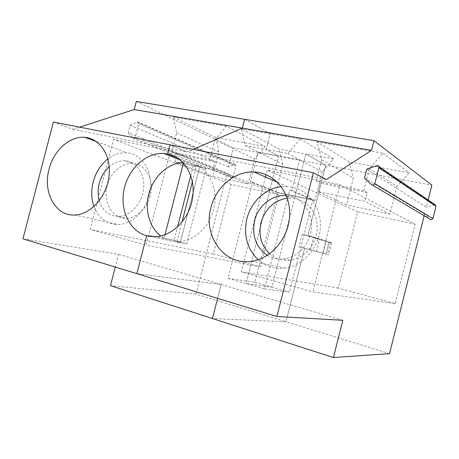 <?xml version="1.0" encoding="UTF-8"?>
<svg xmlns="http://www.w3.org/2000/svg" width="459" height="459" viewBox="0 0 459 459"><rect width="100%" height="100%" fill="white"/><g stroke="black" fill="none" stroke-linecap="round" stroke-linejoin="round"><path stroke-width="0.34" stroke-dasharray="2.29 1.72" d="M302.097 234.262L298.918 246.793L326.005 254.062L304.644 248.227L285.98 321.77L196.004 294.087L227.027 172.968L231.238 177.467L231.818 177.771L233.235 176.692L235.955 166.055L235.134 164.511L234.532 164.58L228.565 166.978L233.465 147.844L325.724 165.194L307.84 235.645L328.983 242.306L302.097 234.262L307.84 235.645L325.724 165.194L305.832 153.943L279.135 149.066L241.382 128.813L245.226 145.606L258.147 152.038L250.539 181.798L275.802 192.143L295.103 196.119L275.842 192M128.222 132.708L132.978 138.113L133.644 138.475L135.313 137.086L138.744 123.832L137.826 121.956L130.149 125.25L128.222 132.708L227.027 172.968M278.814 194.754L231.129 184.443L213.326 253.993L260.448 266.845L278.814 194.754L170.409 150.793L113.545 139.427L90.216 229.46L146.1 245.129L170.409 150.793M389.548 353.637L285.98 321.77L212.454 318.535L285.98 321.77L304.644 248.227L298.918 246.793M196.004 294.087L110.499 285.641M22.95 238.823L118.6 254.292L115.295 267.069M53.393 122.042L72.878 129.312L79.573 127.149M136.312 101.445L233.465 147.844M130.149 125.25L228.565 166.978M215.724 137.482L173.416 117.085L176.663 132.938L171.718 152.13L209.838 159.778L214.915 140.006L254.636 158.877L265.141 146.507L215.724 137.482L218.891 151.969L212.637 176.359L248.233 183.939L212.804 169.721L175.028 161.866L212.637 176.359M254.636 158.877L248.233 183.939M164.999 234.733L164.11 238.181L160.748 235.995M182.825 162.423L183.611 162.383L193.176 166.129L199.774 166.692L180.226 242.782L199.774 166.692L206.039 168.809L186.807 243.735L180.226 242.782L174.11 240.304L177.553 226.907M183.434 163.071L183.611 162.383M72.878 129.312L187.14 151.952L170.071 144.809L187.14 151.952L193.222 149.33L187.14 151.952L326.418 179.544M231.129 184.443L113.545 139.427M275.773 191.971L282.819 164.328L258.147 152.038L278.584 155.876L246.03 283.547L228.054 278.366L252.616 182.24L250.539 181.798M245.226 145.606L266.191 149.473L278.584 155.876L299.658 159.83L291.849 190.519L289.652 190.055L264.499 288.872L246.03 283.547L271.946 287.15L246.03 283.547L278.584 155.876L266.191 149.473L270.196 133.787L241.382 128.813M342.821 320.307L221.158 284.488L136.862 273.662L221.158 284.488L217.612 298.361L221.158 284.488L118.6 254.292M214.915 140.006L226.321 126.214L265.141 146.507M226.321 126.214L173.416 117.085M244.607 119.317L270.196 133.787L266.191 149.473L287.822 153.472L300.289 138.979L270.196 133.787L244.607 119.317M287.822 153.472L322.207 171.941L333.59 159.015L305.832 153.943L295.103 196.119L305.832 153.943L325.724 165.194L431.862 185.155M209.838 159.778L214.812 161.884L212.804 169.721M93.992 206.504C98.679 218.277 106.74 224.296 118.181 224.566C133.208 224.319 148.246 208.179 150.403 189.383C152.744 170.599 141.762 153.977 127.063 152.83C120.321 152.331 113.918 154.373 107.854 158.963M99.299 200.669C102.615 210.761 108.967 216.011 118.365 216.413C130.104 216.373 141.883 203.813 143.575 189.177C145.411 174.54 136.799 161.551 125.255 160.799C119.518 160.472 114.165 162.452 109.19 166.737M213.326 253.993L90.216 229.46M190.743 175.579L193.176 166.129M218.891 151.969L176.663 132.938M316.469 251.578L319.475 239.713M328.983 242.306L326.005 254.062L328.983 242.306L307.84 235.645L313.629 237.045L330.526 242.386L331.851 243L328.983 242.306M323.153 253.345L326.125 241.612M107.234 185.677C102.655 201.799 112.266 218.857 126.231 218.272C137.861 218.243 149.502 205.896 151.149 191.483C152.95 177.071 144.401 164.259 132.961 163.496C122.008 162.44 110.441 172.573 107.234 185.677M252.616 182.24L277.712 192.539L254.848 282.274L228.054 278.366M277.712 192.539L315.006 200.566L275.802 192.143M175.028 161.866L176.99 154.258L171.718 152.13M214.812 161.884L176.99 154.258M254.848 282.274L271.946 287.15L295.062 196.268L271.946 287.15L289.486 292.159L312.86 200.09L289.652 190.055M164.11 238.181L174.11 240.304M260.448 266.845L146.1 245.129M176.916 157.638L199.774 166.692L176.916 157.638M149.909 236.431L180.226 242.782L149.909 236.431M282.819 164.328L279.135 149.066M322.207 171.941L314.983 200.388L295.103 196.119L312.86 200.09M415.166 224.233L357.67 211.806L338.386 288.103L395.222 303.6L415.166 224.233L339.987 184.684L267.178 170.134L266.042 174.604M395.222 303.6L312.826 291.884L339.987 184.684M304.644 248.227L328.868 254.779L304.644 248.227M363.792 190.68L369.386 168.539L383.099 153.272L317.106 141.883L321.673 159.726L316.24 181.133L363.792 190.68L367.315 192.619L365.1 201.381L318.104 191.61L346.522 204.88L353.338 177.96L321.673 159.726M192.384 181.758L196.664 165.085C210.279 171.482 217.979 189.997 213.974 208.07C210.067 226.149 195.121 240.568 179.802 241.6L176.985 241.669L186.807 243.735M176.985 241.669L181.999 222.162M196.664 165.085L206.039 168.809M338.386 288.103L241.233 271.808L312.826 291.884M369.386 168.539L396.949 186.388L409.348 172.848L349.047 161.838L353.338 177.96M383.099 153.272L409.348 172.848M396.949 186.388L389.961 214.135L346.522 204.88M357.67 211.806L267.178 170.134M389.961 214.135L365.1 201.381M264.499 288.872L289.486 292.159M300.289 138.979L333.59 159.015M349.047 161.838L317.106 141.883M330.526 242.386L327.496 254.349M331.851 243L328.868 254.779M315.006 200.566L291.849 190.519M258.147 259.731C265.864 266.45 274.901 269.215 285.263 268.027C304.019 265.658 320.256 246.288 320.422 225.409C320.795 204.519 305.287 187.117 286.915 186.44L281.252 186.647M267.379 255.313C272.399 258.285 277.873 259.461 283.811 258.842C298.356 257.292 311.133 242.593 311.592 226.448C312.212 210.302 300.542 196.463 286.267 195.586M265.428 177.002L241.233 271.808M269.628 253.77C275.394 258.79 282.136 260.93 289.847 260.201C304.409 258.681 317.094 243.844 317.226 227.762C317.53 211.674 305.39 198.231 291.058 197.972L287.225 198.145M318.104 191.61L320.256 183.135L316.24 181.133M367.315 192.619L320.256 183.135M310.422 249.679L313.629 237.045M364.521 178.052L424.592 214.089L430.335 219.448L371.606 184.782M366.775 169.136L426.325 207.187L428.132 199.986M424.185 215.701L424.592 214.089M434.828 204.542L426.325 207.187M135.313 137.086L233.235 176.692M138.744 123.832L235.955 166.055M137.126 122.065L234.532 164.58M132.978 138.113L231.238 177.467M376.455 165.573L434.059 204.605M235.134 164.511L137.826 121.956M231.818 177.771L133.644 138.475M118.365 216.413L126.231 218.272M125.255 160.799L132.961 163.496M74.742 215.019L118.181 224.566M96.47 141.619L127.063 152.83M196.108 166.187L180.031 159.852M179.802 241.6L156.439 236.643M378.681 166.33L377.413 165.469M283.811 258.842L289.847 260.201M286.468 196.091L291.058 197.972M251.578 261.286L285.263 268.027M277.511 182.309L286.915 186.44"/><path stroke-width="0.69" d="M115.295 267.069L110.499 285.641L212.454 318.535L217.612 298.361L212.454 318.535L333.418 357.555L389.548 353.637L424.185 215.701M313.388 172.779L276.875 316.486L136.862 273.662L146.639 235.742L136.862 273.662L22.95 238.823L53.393 122.042L170.071 144.809L167.707 153.989L170.071 144.809L313.388 172.779L326.418 179.544L371.526 150.345L373.97 140.666L431.862 185.155L428.132 199.986M79.573 127.149L134.217 109.54L136.312 101.445L244.607 119.317L242.352 128.13L193.222 149.33L242.352 128.13L244.607 119.317L373.97 140.666M160.748 235.995C148.974 227.102 144.298 208.793 149.227 192.43C154.121 176.055 168.097 163.347 182.825 162.423M164.999 234.733L183.434 163.071M49.056 169.153C42.521 192.069 55.413 216.269 74.742 215.019C90.503 214.64 106.499 197.009 108.949 176.617C111.6 156.232 100.2 138.383 84.806 137.344C69.728 135.864 53.663 150.489 49.056 169.153M146.639 235.742C129.536 231.124 119.621 209.906 124.073 189.343C128.331 168.746 146.14 152.313 163.863 153.478L167.707 153.989L176.916 157.638L167.707 153.989C184.042 157.127 195.563 176.204 192.734 196.963C190.072 217.721 173.542 235.467 156.439 236.643L146.639 235.742L149.909 236.431L146.639 235.742M134.217 109.54L371.526 150.345M107.854 158.963C100.693 164.655 95.811 172.303 93.194 181.913C91.031 190.571 91.301 198.77 93.992 206.504M109.19 166.737C104.377 171.087 101.066 176.629 99.247 183.365C97.738 189.36 97.756 195.127 99.299 200.669M177.553 226.907L190.743 175.579M181.999 222.162L192.384 181.758M210.933 207.588C202.752 235.788 224.285 265.945 251.578 261.286C271.722 258.601 289.354 237.228 289.669 214.307C290.203 191.374 273.616 172.481 253.942 171.953C234.796 170.977 215.919 187.02 210.933 207.588M276.875 316.486L342.821 320.307L333.418 357.555M281.252 186.647C265.331 188.385 251.016 201.983 246.913 218.708C243.316 235.111 247.062 248.784 258.147 259.731M286.267 195.586L285.108 195.528C271.476 194.983 258.13 206.148 254.653 220.561C251.618 235.628 255.858 247.212 267.379 255.313M266.042 174.604L265.428 177.002M287.225 198.145C273.989 200.554 265.256 208.684 261.022 222.535C258.302 235.037 261.165 245.445 269.628 253.77M366.775 169.136L364.521 178.052L371.606 184.782L372.668 185.258L374.848 183.646L378.859 167.77C379.042 166.537 378.56 165.774 377.413 165.469L366.775 169.136M430.335 219.448L431.19 219.838L432.929 218.622L436.004 206.361L434.828 204.542L378.681 166.33M374.848 183.646L432.929 218.622M378.859 167.77L436.004 206.361M84.806 137.344L96.47 141.619M180.031 159.852L163.863 153.478M431.19 219.838L372.668 185.258M285.108 195.528L286.468 196.091M253.942 171.953L277.511 182.309"/></g></svg>

